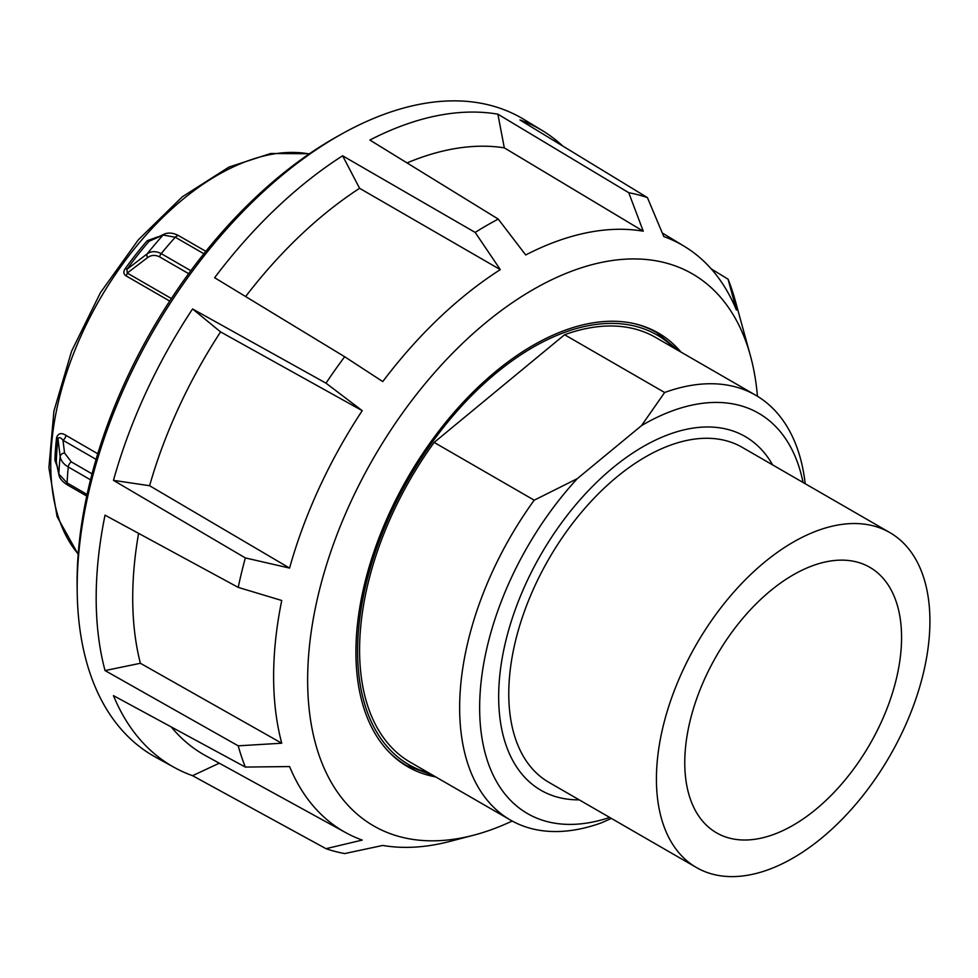 <?xml version="1.0" encoding="UTF-8"?>
<svg xmlns="http://www.w3.org/2000/svg" width="978" height="978" viewBox="0 0 978 978"><rect width="100%" height="100%" fill="white"/><g stroke="black" fill="none" stroke-linecap="round" stroke-linejoin="round"><path stroke-width="1.47" d="M681.018 352.104A250.466 144.61 120 0 0 658.243 332.972A250.466 144.61 120 0 0 465.247 400.075A250.466 144.61 120 0 0 355.919 652.13A250.466 144.61 120 0 0 407.789 766.776A250.466 144.61 120 0 0 435.748 776.923M512.191 821.031A318.73 184.023 -60 0 1 473.462 835.249A318.73 184.023 -60 0 1 307.642 679.991A318.73 184.023 -60 0 1 400.552 415.821A318.73 184.023 -60 0 1 750.383 355.613A318.73 184.023 -60 0 1 757.437 396.249M138.595 533.365A341.97 197.434 120 0 0 132.715 597.974A341.97 197.434 120 0 0 140.38 663.28L105.037 670.566A367.801 212.348 120 0 1 96.174 597.974A367.801 212.348 120 0 1 105.037 515.161L238.216 587.387L281.737 600.492A338.547 195.466 120 0 0 273.62 676.531A338.547 195.466 120 0 0 281.737 743.207L238.216 745.835A364.586 210.49 -60 0 0 245.344 767.07L289.574 766.556A338.547 195.466 120 0 0 345.833 832.694A338.547 195.466 120 0 0 362.227 840.078L326.004 848.684A364.586 210.49 -60 0 0 344.672 853.574L382.765 845.444A338.547 195.466 120 0 0 449.758 841.447L473.462 835.249M140.38 663.28L281.737 743.207M245.344 767.07L113.46 695.639A367.801 212.348 120 0 0 174.634 767.632A367.801 212.348 120 0 0 192.568 775.688L326.004 848.684M105.037 670.566L238.216 745.835M174.634 767.632L155.734 757.253A368.266 212.617 -60 0 1 77.213 592.509A368.266 212.617 -60 0 1 77.176 587.375A368.266 212.617 -60 0 1 342.031 133.815A368.266 212.617 -60 0 1 523.963 119.45L542.411 130.624A367.801 212.348 120 0 0 519.941 119.952L647.424 197.605L663.793 236.566A338.547 195.466 120 0 1 684.355 246.358L662.277 232.984M342.031 133.815L337.288 136.468A361.774 208.876 120 0 0 77.091 582.032A361.774 208.876 120 0 0 77.128 587.081L77.213 592.509M238.216 587.387A364.586 210.49 -60 0 1 245.344 557.925L289.574 568.084L149.597 485.724L113.46 480.357L245.344 557.925M192.568 308.95L326.004 383.168L362.227 410.674L220.588 331.909L192.568 308.95A367.801 212.348 120 0 0 113.46 480.357M326.004 383.168A364.586 210.49 -60 0 1 344.672 356.738L382.765 381.579A338.547 195.466 120 0 1 500.308 269.622L359.598 188.302A341.97 197.434 120 0 0 245.625 296.554M359.598 188.302L342.618 155.795A367.801 212.348 120 0 0 214.622 277.715L344.672 356.738M342.618 155.795L475.174 232.422A364.586 210.49 -60 0 1 498.254 219.096L525.699 254.965A338.547 195.466 120 0 1 643.255 231.199L628.756 192.715A364.586 210.49 -60 0 1 647.424 197.605M643.255 231.199L504.306 147.849L497.875 114.181A367.801 212.348 120 0 0 369.88 140.05L498.254 219.096M497.875 114.181L628.756 192.715M562.705 145.991A367.801 212.348 120 0 0 542.411 130.624M711.189 268.84L728.084 279.219A364.586 210.49 -60 0 1 735.211 300.442L750.383 355.613M192.568 775.688L219.268 763.195M684.355 246.358A338.547 195.466 120 0 1 736.434 310.087L728.084 279.219M220.588 331.909A341.97 197.434 120 0 0 149.597 485.724M171.236 726.935A341.97 197.434 120 0 0 205.661 755.713L345.833 832.694M504.306 147.849A341.97 197.434 120 0 0 407.031 162.923M362.227 410.674A338.547 195.466 120 0 0 289.574 568.084M500.308 269.622L475.174 232.422M805.2 483.719A245.27 141.602 120 0 0 802.632 467.655A245.27 141.602 120 0 0 755.713 395.234L655.651 337.459A245.27 141.602 120 0 0 564.587 334.733L434.146 442.423A245.27 141.602 120 0 0 363.461 689.869A245.27 141.602 120 0 0 410.381 762.29L510.443 820.053A245.27 141.602 120 0 0 601.519 822.791L611.372 818.415M609.673 817.437A231.126 133.436 -60 0 1 483.303 745.334A231.126 133.436 -60 0 1 577.313 478.633L534.208 500.186A245.27 141.602 120 0 0 463.523 747.632A245.27 141.602 120 0 0 510.443 820.053M577.313 478.633L641.544 425.601A231.126 133.436 -60 0 1 802.865 481.506A231.126 133.436 -60 0 1 803.06 482.484M696.47 867.547L548.817 782.302A193.387 111.651 -60 0 1 511.824 725.199A193.387 111.651 -60 0 1 580.113 513.902A193.387 111.651 -60 0 1 742.204 447.337L889.858 532.594A193.387 111.651 -60 0 1 926.863 589.697A193.387 111.651 -60 0 1 858.562 800.994A193.387 111.651 -60 0 1 696.47 867.547A193.387 111.651 -60 0 1 659.478 810.444A193.387 111.651 -60 0 1 727.779 599.147A193.387 111.651 -60 0 1 889.858 532.594M899.149 612.583A153.289 88.509 -60 0 1 845.004 780.077A153.289 88.509 -60 0 1 716.519 832.828A153.289 88.509 -60 0 1 687.192 787.571A153.289 88.509 -60 0 1 741.336 620.076A153.289 88.509 -60 0 1 869.821 567.313A153.289 88.509 -60 0 1 899.149 612.583M755.713 395.234A245.27 141.602 120 0 0 664.637 392.496L641.544 425.601M664.637 392.496L564.587 334.733M434.146 442.423L534.208 500.186M56.406 462.936L56.308 462.032A236.945 136.798 -60 0 1 56.883 450.601A236.945 136.798 -60 0 1 58.008 438.914L60.159 456.506A4.719 3.68 -7.1 0 1 64.56 452.997L62.983 440.259A4.719 2.726 120 0 0 64.939 438.144A4.719 2.726 120 0 0 65.978 435.381C61.48 432.508 58.374 433.168 56.638 437.362A235.832 136.162 120 0 0 55.514 449A235.832 136.162 120 0 0 54.939 460.369L57.091 466.176M126.028 275.845A4.719 2.726 120 0 0 126.785 274.488A4.719 2.726 120 0 0 127.25 273.058L126.981 269.305A4.719 0.648 35.6 0 1 125.294 268.534C123.167 271.676 123.411 274.109 126.028 275.845L169.72 301.077M158.277 236.713L147.25 240.686A4.719 1.222 -139.1 0 0 149.047 241.321L164.414 234.011A4.719 3.998 -113.7 0 1 164.646 233.913M58.961 474.966L56.406 462.924M87.091 494.465L67.103 482.924L58.876 474.085L56.308 462.032A4.719 2.641 1.5 0 0 54.939 460.369M96.088 459.379L62.983 440.259C60.55 437.313 58.888 436.873 58.008 438.914A4.719 2.298 6.8 0 0 56.638 437.362M190.832 270.723L161.211 253.62C155.979 250.967 151.321 251.028 147.25 253.803L126.981 269.305A236.945 136.798 -60 0 1 149.047 241.321L163.094 235.026A4.719 3.998 -113.7 0 1 164.414 234.011C168.864 232.312 173.742 232.935 179.035 235.869A4.719 2.726 -60 0 0 178.363 235.661A4.719 2.726 -60 0 0 175.294 237.238L203.889 253.754M159.622 256.896A4.719 2.726 120 0 1 160.209 255.185A4.719 2.726 120 0 1 161.211 253.62A261.542 151.003 -60 0 1 175.294 237.238L163.094 235.026A254.928 147.177 120 0 0 147.25 253.803A4.719 3.215 54.4 0 0 147.47 257.679C151.187 254.965 155.233 254.708 159.622 256.896L188.668 273.657M90.526 479.819L68.277 466.983A261.542 151.003 -60 0 0 67.103 482.924A4.719 2.726 120 0 0 67.739 485.027A4.719 2.726 120 0 0 68.069 485.284C62.726 482.105 59.682 478.67 58.949 474.966A4.719 4.242 167.9 0 1 58.876 474.085A254.928 147.177 120 0 1 59.365 465.369A254.928 147.177 120 0 1 60.159 456.506C60.795 460.638 63.497 464.134 68.277 466.983A4.719 2.726 -60 0 1 69.267 464.11A4.719 2.726 -60 0 1 71.296 461.873L64.56 452.997M772.62 464.905A204.231 117.91 120 0 0 595.614 483.328A204.231 117.91 120 0 0 501.897 729.991A204.231 117.91 120 0 0 579.233 799.857M678.671 350.747L656.678 332.606A249.989 144.328 120 0 0 633.377 323.437M429.073 773.072A248.106 143.24 -60 0 1 361.505 691.483A248.106 143.24 -60 0 1 426.897 449.831A248.106 143.24 -60 0 1 674.343 348.254M387.092 750.004A249.989 144.328 120 0 0 406.689 765.603L400.344 761.935M86.749 496.066L68.069 485.296A4.719 2.726 120 0 0 68.069 485.296A4.719 2.726 120 0 0 68.472 485.455M97.776 453.743L65.978 435.381M78.191 553.988A235.832 136.162 -60 0 1 51.394 446.616A235.832 136.162 -60 0 1 232.226 167.409A235.832 136.162 -60 0 1 309.17 153.925M147.25 240.686A235.832 136.162 120 0 0 125.294 268.534M92.054 473.853L71.296 461.873M171.382 298.534L127.25 273.058L147.47 257.679M656.678 332.606L650.333 328.95M433.401 775.578L406.689 765.603M78.167 554.33L57.079 516.629L48.9 467.655L53.912 411.139L71.553 351.285L100.441 292.666L138.314 239.818L182.263 196.835L228.986 167.055L270.686 153.497L309.451 153.742M205.832 251.334L179.035 235.869"/></g></svg>
